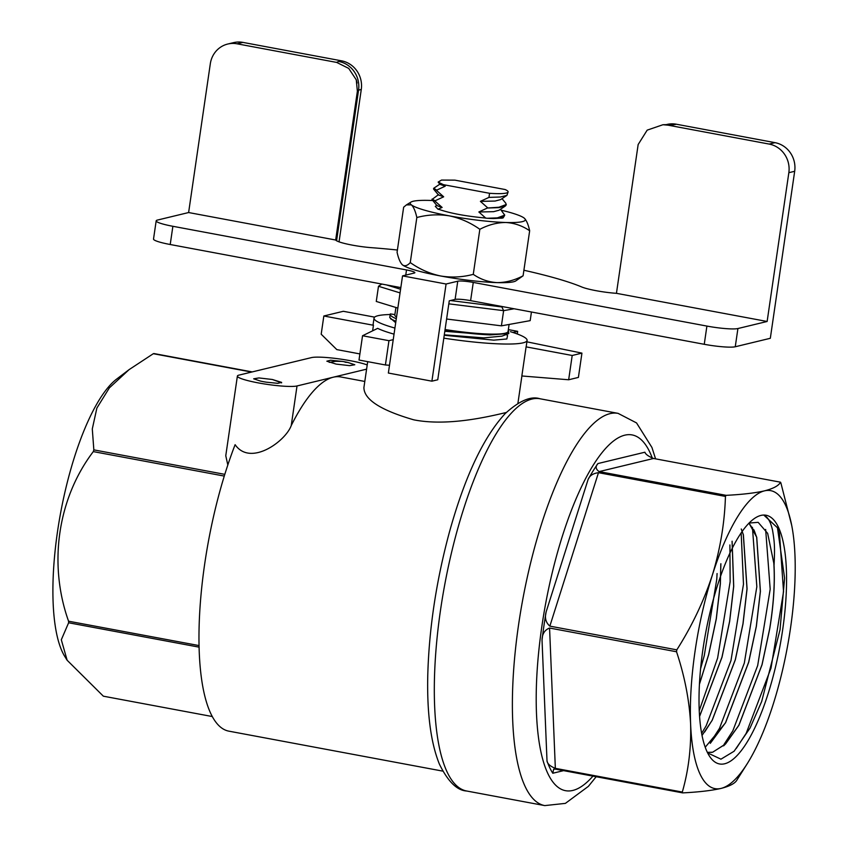 <?xml version="1.0" encoding="UTF-8"?>
<svg xmlns="http://www.w3.org/2000/svg" width="848" height="848" viewBox="0 0 848 848"><rect width="100%" height="100%" fill="white"/><g stroke="black" fill="none" stroke-linecap="round" stroke-linejoin="round"><path stroke-width="1.27" d="M227.73 44.043L233.571 42.633A24.751 23.415 76.4 0 1 242.92 42.4L237.08 43.81A24.751 23.415 -103.6 0 0 227.73 44.043A24.751 23.415 -103.6 0 0 210.315 63.759L188.616 212.541L157.442 220.067A24.751 3.127 8.3 0 0 156.18 220.84A24.751 3.127 8.3 0 0 172.875 226.289L406.51 269.95A12.37 1.569 -171.7 0 1 414.863 272.674A12.37 1.569 -171.7 0 1 414.227 273.056L402.535 275.886L388.363 373.046L431.897 381.176L437.748 379.766L449.26 300.828L455.1 299.408A12.37 1.569 -171.7 0 1 470.608 300.637L704.253 344.299A24.751 3.127 8.3 0 0 735.258 346.758L770.323 338.288L794.682 171.285L788.841 172.695A24.751 23.415 -103.6 0 0 769.168 144.075L775.008 142.655A24.751 23.415 76.4 0 1 794.682 171.285M393.239 339.645L388.956 340.684L385.405 364.969L389.497 365.265M394.044 334.144A77.338 9.784 -171.7 0 1 377.678 328.356L362.541 335.744L359.001 360.029L385.405 364.969M443.811 338.151A77.338 9.784 8.3 0 0 527.085 340.43L526.205 346.503A77.338 9.784 -171.7 0 1 526.089 346.864L521.849 375.971L568.658 379.766L578.4 377.413L581.94 353.128L526.884 341.829M374.625 317.141L343.323 311.29L323.841 315.997L321.191 334.218L336.826 349.609L359.891 353.923M323.841 315.997L373.438 325.261A77.338 9.784 -171.7 0 1 373.152 324.169L374.042 318.095A77.338 9.784 8.3 0 0 394.924 328.07M372.622 330.826L373.438 325.261M512.945 332.49L517.662 331.345L508.344 329.607M517.28 333.985L517.662 331.345M362.541 335.744L388.956 340.684M526.089 346.864L572.199 355.482L581.94 353.128M568.658 379.766L572.199 355.482M396.292 318.71A61.862 7.833 -171.7 0 1 390.228 314.258L389.751 317.565L395.709 322.728M444.235 335.267L493.759 340.143L506.85 338.967L507.57 335.564L506.245 334.525M394.892 314.491A77.338 9.784 8.3 0 0 394.129 314.481M390.197 314.523A77.338 9.784 8.3 0 0 374.042 318.095M527.085 340.43A77.338 9.784 8.3 0 0 510.454 331.695M442.741 771.118L228.875 731.156A184.366 54.972 100.6 0 1 199.068 628.601A184.366 54.972 100.6 0 1 235.119 444.681C250.425 466.909 285.617 441.267 291.246 425.537A184.366 54.972 -79.4 0 1 333.253 377.212L366.59 369.156M367.205 364.947A30.931 3.911 8.3 0 0 337.642 358.693A30.931 3.911 8.3 0 0 311.439 357.612L238.977 375.113A30.931 3.911 8.3 0 0 237.387 376.077A30.931 3.911 8.3 0 0 262.785 383.688A30.931 3.911 8.3 0 0 297.023 385.957L333.253 377.212A184.366 54.972 -79.4 0 1 340.716 376.947L364.799 381.452M237.387 376.077L225.769 455.726L227.815 464.969M224.264 476.078L93.301 451.602A174.465 52.014 -79.4 0 1 93.842 449.875L92.294 428.94L96.884 408.058L109.371 387.875L129.076 369.643L153.329 353.701A174.465 52.014 -79.4 0 1 153.933 353.552L252.206 371.922M224.805 474.35L93.842 449.875M251.602 372.071L153.329 353.701M212.318 716.549L103.361 696.187L67.13 660.242L61.31 639.763L68.624 622.771A174.465 52.014 -79.4 0 1 68.561 621.202C48.325 564.439 57.378 498.889 93.301 451.602M199.089 647.151L68.624 622.771M199.057 645.582L68.561 621.202M129.076 369.643L116.589 379.13A148.474 44.276 100.6 0 0 60.749 512.181A148.474 44.276 100.6 0 0 64.766 656.426L67.119 660.242M342.083 361.386A12.37 1.569 8.3 0 1 347.934 362.478L354.793 364.757L349.556 365.636L336.105 364.089L326.851 361.195L330.593 360.23L342.083 361.386L335.691 361.301L329.257 362.372M260.527 381.091L253.679 378.812L258.905 377.932L272.356 379.491L281.61 382.374L277.868 383.338L266.378 382.183A12.37 1.569 8.3 0 1 260.527 381.091M272.356 379.491L281.6 382.872M347.934 362.478A12.497 0.753 3.8 0 0 345.094 362.213M367.693 361.661L363.909 387.568C364.004 399.482 380.635 410.241 413.824 419.845C447.574 426.47 488.172 416.76 506.277 412.499M394.871 314.597L390.345 313.908A61.862 7.833 -171.7 0 0 390.228 314.258M444.818 331.282L489.391 334.875A61.893 9.158 7.6 0 0 490.441 334.886A61.862 7.833 -171.7 0 1 444.988 330.126M490.441 334.886L508.758 333.571L508.344 329.649M509.097 324.455L508.079 331.451A57.229 7.24 -171.7 0 1 445.073 329.543M396.525 317.099A57.229 7.24 -171.7 0 1 394.829 314.926L395.91 307.485M400.055 292.899L378.484 286.274L381.844 284.048M386.497 284.917L400.585 289.253M450.426 300.542L501.878 306.955L503.627 310.665L448.825 303.838M514.111 308.767L503.627 310.665L501.412 325.844L530.18 320.639L531.442 312.011M501.878 306.955L503.171 306.722M378.484 286.274L376.268 301.453L397.839 308.078M446.61 319.018L501.412 325.844M444.299 334.812L483.795 337.886L501.974 336.137L508.758 333.571M390.599 318.859L395.91 321.328M504.115 216.399L502.959 218.031L493.663 218.54A37.121 4.696 -171.7 0 1 487.176 218.275L484.643 217.947C465.319 216.102 450.15 213.272 439.147 209.445L438.013 209.233L442.126 207.431L436.932 205.619L431.982 199.513L438.533 194.627M436.985 205.258L435.31 206.382L438.013 209.233M501.242 210.209A58.152 7.356 -171.7 0 1 524.159 218.074A58.152 7.356 -171.7 0 1 524.806 218.667A58.152 7.356 -171.7 0 1 505.853 222.494A58.152 7.356 -171.7 0 1 449.44 215.88A58.152 7.356 -171.7 0 1 411.344 204.834A58.152 7.356 -171.7 0 1 411.015 202.068A58.152 7.356 -171.7 0 1 429.65 200.414A58.152 7.356 -171.7 0 1 432.713 200.531M188.616 212.541L335.67 240.016L357.379 91.245L356.266 79.829L348.708 68.391L336.698 62.423A49.491 6.265 -171.7 0 1 338.882 61.501L341.606 60.844A24.751 23.415 76.4 0 1 361.28 89.464L339.052 241.85M666.581 124.55L666.973 124.455A24.751 23.415 76.4 0 1 676.333 124.221L675.549 124.412A49.491 6.265 -171.7 0 1 667.97 125.165L662.945 124.73L647.172 130.147L638.152 144.542L616.443 293.323L767.133 321.477L788.841 172.695M667.97 125.165L769.168 144.075M775.008 142.655L676.333 124.221M341.606 60.844L242.92 42.4M237.08 43.81L336.698 62.423M156.18 220.84L153.52 239.051A24.751 3.127 8.3 0 0 170.215 244.51L400.828 287.599M397.405 250.012A154.665 19.578 8.3 0 0 371.509 247.68A24.751 3.127 -171.7 0 1 335.67 240.016M616.443 293.323A24.751 3.127 -171.7 0 1 581.675 286.953A154.665 19.578 8.3 0 0 523.894 270.247M402.535 275.886L446.08 284.016L457.761 281.197A12.37 1.569 -171.7 0 1 473.269 282.426L706.903 326.077A24.751 3.127 8.3 0 0 737.919 328.536L767.133 321.477M446.08 284.016L431.897 381.176M524.159 218.074C526.417 220.141 528.251 224.37 529.661 230.762C522.421 225.78 514.482 223.024 505.853 222.494C497.151 222.515 488.48 224.784 479.841 229.299C470.502 222.674 460.369 218.201 449.44 215.88C438.448 214.109 427.572 214.65 416.834 217.523C415.435 211.141 413.601 206.912 411.344 204.834L406.415 204.898L403.648 207.209L397.076 252.269C398.486 258.661 400.32 262.88 402.567 264.958C404.909 266.473 407.475 265.678 410.262 262.583C419.612 269.198 429.745 273.671 440.674 275.992C451.666 277.773 462.531 277.222 473.269 274.349C480.509 279.331 488.448 282.087 497.076 282.617C505.779 282.596 514.45 280.328 523.089 275.812L515.722 280.964A58.152 7.356 -171.7 0 1 497.076 282.617A58.152 7.356 -171.7 0 1 440.674 275.992A58.152 7.356 -171.7 0 1 402.567 264.958A58.152 7.356 -171.7 0 1 401.92 264.364A58.152 7.356 -171.7 0 1 401.835 264.269M410.262 262.583L416.834 217.523M473.269 274.349L479.841 229.299M523.089 275.812L529.661 230.762M401.92 264.364L402.567 264.958M502.016 198.655L505.8 203.223L506.224 204.887L505.387 205.99L498.847 207.643L487.399 208.014L478.855 211.979L493.589 211.682L499.08 210.219M506.277 204.506L498.91 207.251L487.399 208.014M508.111 191.913A37.121 4.696 8.3 0 0 505.132 189.528L454.857 180.136L441.511 180.073L438.172 182.076L443.398 184.663L489.55 193.291A37.121 4.696 8.3 0 0 508.111 191.913L506.934 195.369L500.617 199.587L495.137 201.05L480.403 201.358L487.462 207.633M506.934 195.369L500.405 197.012L488.957 197.393L480.403 201.358M489.55 193.291L488.957 197.393M433.773 188.235L436.678 190.143L445.232 186.178L440.027 184.366L438.151 182.097M445.232 186.178L443.398 184.663M436.678 190.143L433.635 189.146L433.593 188.468M436.625 190.524L443.674 196.8L438.48 194.998L433.635 189.146M443.674 196.8L435.13 200.764L432.045 199.1M435.13 200.764L432.088 199.768M435.066 201.156L442.126 207.431M485.819 218.169L478.855 211.979M500.468 209.276L504.73 215.127L497.352 217.883L487.176 218.275M504.73 215.127L503.829 216.622L493.663 218.54M794.968 555.26A151.569 45.198 -79.4 0 1 773.27 704.031A151.569 45.198 -79.4 0 1 747.162 763.815A151.569 45.198 -79.4 0 1 721.086 788.407A151.569 45.198 -79.4 0 1 690.611 724.001C689.329 700.151 684.633 676.079 676.534 651.762A174.465 52.014 -79.4 0 1 676.81 649.854C691.936 626.068 703.766 601.19 712.309 575.23A151.569 45.198 -79.4 0 1 764.493 490.854C773.418 488.565 778.761 485.681 780.51 482.194A174.465 52.014 -79.4 0 1 780.902 483.021L791.714 525.4A151.569 45.198 -79.4 0 1 794.968 555.26M737.103 779.747C735.354 783.234 730.011 786.128 721.086 788.407C711.557 790.58 698.763 792.074 682.704 792.891A174.465 52.014 -79.4 0 1 682.311 792.064C688.523 770.429 691.29 747.735 690.611 724.001A151.569 45.198 -79.4 0 1 712.309 575.23C720.259 549.144 724.637 522.877 725.443 496.419A174.465 52.014 -79.4 0 1 726.111 495.338C742.17 494.522 754.964 493.027 764.493 490.854A151.569 45.198 -79.4 0 1 791.714 525.4M749.091 523.046L758.165 522.347L767.663 533.371L773.811 563.146C775.061 582.173 773.673 604.062 769.666 628.834L762.002 664.705L738.862 725.241L725.114 744.353L712.627 752.208L711.069 752.452M748.954 523.11L754.561 531.452L756.681 537.293L760.359 591.342L756.31 626.343L748.646 662.214L725.506 722.74L710.274 743.357M741.247 529.025L743.325 534.802L747.003 588.851L742.965 623.852L735.301 659.723L712.161 720.249L704.667 731.983M732.068 541.278L733.658 586.35L729.609 621.351L721.945 657.221L699.579 716.348M720.832 563.867L720.302 583.859L716.253 618.86L708.599 654.73L699.452 684.082M777.33 527.456L779.471 533.413L783.541 591.671L771.023 668.065L746.198 733.308L736.255 748.445M765.649 529.438L770.185 589.18L757.677 665.563L732.842 730.806L723.948 744.597M752.43 527.339L756.84 586.689L744.321 663.072L719.496 728.315L710.666 742.011M741.163 532.883L743.484 584.187L730.976 660.581L706.14 725.824L701.646 733.319M729.905 544.946L730.139 581.696L717.62 658.08L699.261 710.592M717.079 573.545L716.783 579.205L704.275 655.589L700.596 668.659M707.656 752.335L712.68 752.218L725.581 743.95L738.915 725.252L762.055 664.715L769.719 628.845C773.567 605.165 774.998 584.06 774.023 565.542C775.051 546.197 774.372 541.427 772.57 530.371C770.737 522.029 767.864 516.973 763.974 515.224L777.468 527.763L784.601 578.124L780.022 629.799L761.695 701.455L750.024 728.093L734.103 751.233L720.938 759.183L707.624 752.897M720.885 563.729L720.365 583.869L716.316 618.87L708.652 654.741L699.441 684.272M732.11 541.204L733.711 586.36L729.662 621.361L722.008 657.232L699.589 716.454M741.279 528.993L743.389 534.812L747.067 588.862L743.018 623.863L735.354 659.733L712.214 720.259L702.038 735.428M748.975 523.099L756.734 537.303L760.412 591.353L756.363 626.354L748.71 662.224L725.57 722.75L705.229 747.226M653.543 458.471L599.144 471.605C595.635 469.177 595.243 466.495 597.967 463.549L644.883 452.217C645.625 454.327 648.519 456.404 653.543 458.471L780.51 482.194M563.602 770.631L552.79 773.249L553.67 769.157L555.737 769.168L682.704 792.891M549.568 628.039L555.345 768.341C550.299 766.338 547.522 763.91 547.013 761.038L542.031 640.06C542.169 633.965 544.681 629.958 549.568 628.039L676.534 651.762M598.476 472.686L549.843 626.131C545.762 622.538 544.533 617.779 546.144 611.853L588.077 479.544C589.572 475.675 593.028 473.385 598.476 472.686L725.443 496.419M588.077 479.544A174.465 52.014 -79.4 0 1 597.967 463.549M552.79 773.249A174.465 52.014 -79.4 0 1 547.013 761.038M542.031 640.06A174.465 52.014 -79.4 0 1 546.144 611.853M599.144 471.605L726.111 495.338M549.843 626.131L676.81 649.854M555.345 768.341L682.311 792.064M782.63 630.011A126.511 37.725 100.6 0 0 753.278 519.326A126.511 37.725 100.6 0 0 705.706 632.703A126.511 37.725 100.6 0 0 709.129 755.61A126.511 37.725 100.6 0 0 782.63 630.011M774.023 565.542A117.236 34.959 100.6 0 0 773.811 563.146M291.246 425.537L297.023 385.957M655.578 458.853L651.942 447.479L636.551 422.929L618.065 413.358L539.996 398.761A199.513 59.487 100.6 0 0 444.871 583.965A199.513 59.487 100.6 0 0 466.697 791.014L544.776 805.6L565.393 803.374L588.385 786.35L596.186 776.726M618.065 413.358A199.513 59.487 100.6 0 0 522.94 598.55A199.513 59.487 100.6 0 0 544.776 805.6M361.28 89.464L358.556 90.132A24.751 3.127 8.3 0 0 357.464 90.598M336.571 240.768L358.556 90.132A24.751 23.415 -103.6 0 0 338.882 61.501M666.613 124.55A24.751 23.415 76.4 0 1 675.549 124.412M406.51 269.95L405.757 275.102M172.875 226.289L170.215 244.51M737.919 328.536L735.258 346.758M706.903 326.077L704.253 344.299M473.269 282.426L470.608 300.637M457.761 281.197L455.1 299.408M652.303 458.132A180.963 53.954 100.6 0 0 545.773 602.928A180.963 53.954 100.6 0 0 592.953 776.121M539.996 398.761C530.869 395.804 519.241 400.765 505.111 413.665C483.413 437.261 464.895 476.576 449.557 531.611C436.254 580.774 428.982 628.877 427.752 675.898C426.957 713.528 430.837 742.933 439.391 764.122C447.956 781.549 457.061 790.516 466.697 791.014M517.905 403.351L521.902 375.982M356.287 79.818L357.125 83.051M662.945 124.73L666.199 124.645M411.015 202.068L406.415 204.898M505.376 205.99L499.069 210.219M433.773 188.224L440.08 184.005M501.38 218.254L503.744 216.675M747.162 763.815L736.986 779.937M725.114 744.353L723.62 745.858M754.561 531.452L753.798 529.693M777.213 527.202L777.468 527.763"/></g></svg>
